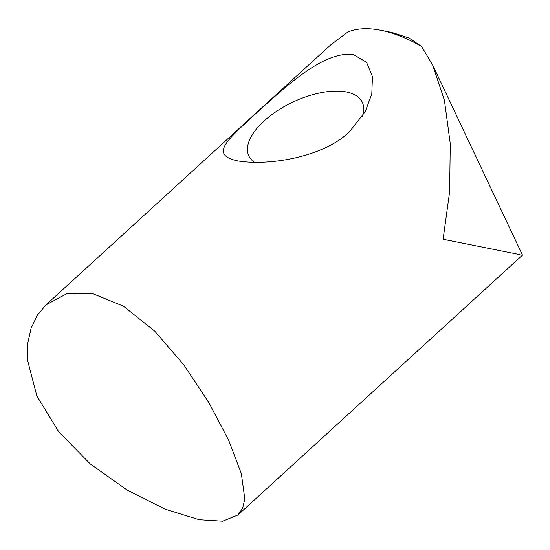 <?xml version="1.0" encoding="UTF-8"?>
<svg xmlns="http://www.w3.org/2000/svg" width="550" height="550" viewBox="0 0 550 550"><rect width="100%" height="100%" fill="white"/><g stroke="black" fill="none" stroke-linecap="round" stroke-linejoin="round"><path stroke-width="0.82" d="M362.072 117.04A62.741 29.837 -25.3 0 0 362.292 102.307A62.741 29.837 -25.3 0 0 321.482 92.613A62.741 29.837 -25.3 0 0 264.055 121.034A62.741 29.837 -25.3 0 0 248.854 155.932A62.741 29.837 -25.3 0 0 254.595 162.353M237.325 160.834C208.505 154.502 229.006 138.738 255.716 113.609C282.576 89.815 322.829 50.167 353.602 54.643L366.554 62.301L372.467 76.622L371.807 93.871L365.303 111.609L349.387 131.856C323.276 157.245 268.524 166.189 237.325 160.834L237.153 160.799M519.977 254.643L443.107 239.236L449.652 191.551L450.264 143.653L444.4 100.162L432.678 65.079L421.561 46.434A142.285 67.987 -132.4 0 0 380.655 30.25A142.285 67.987 -132.4 0 0 380.38 30.195A142.285 67.987 -132.4 0 0 347.758 32.058L330.605 44.963L45.994 304.872L66.708 293.748L92.166 293.397L123.496 306.192L154.784 331.183L183.837 364.87L209.055 402.909L228.848 440.626L241.354 473.632L244.812 498.905L242.715 508.124L237.896 515.006L222.606 521.187L199.141 519.702L165.268 509.211L127.414 490.249L90.296 463.939L58.706 431.743L36.843 395.897L27.5 359.975L27.741 343.296L31.082 328.268L37.29 315.267L45.994 304.872M432.678 65.079L522.5 255.097L237.896 515.006M380.655 30.25L392.294 32.553L409.131 38.053L421.561 46.434"/></g></svg>
